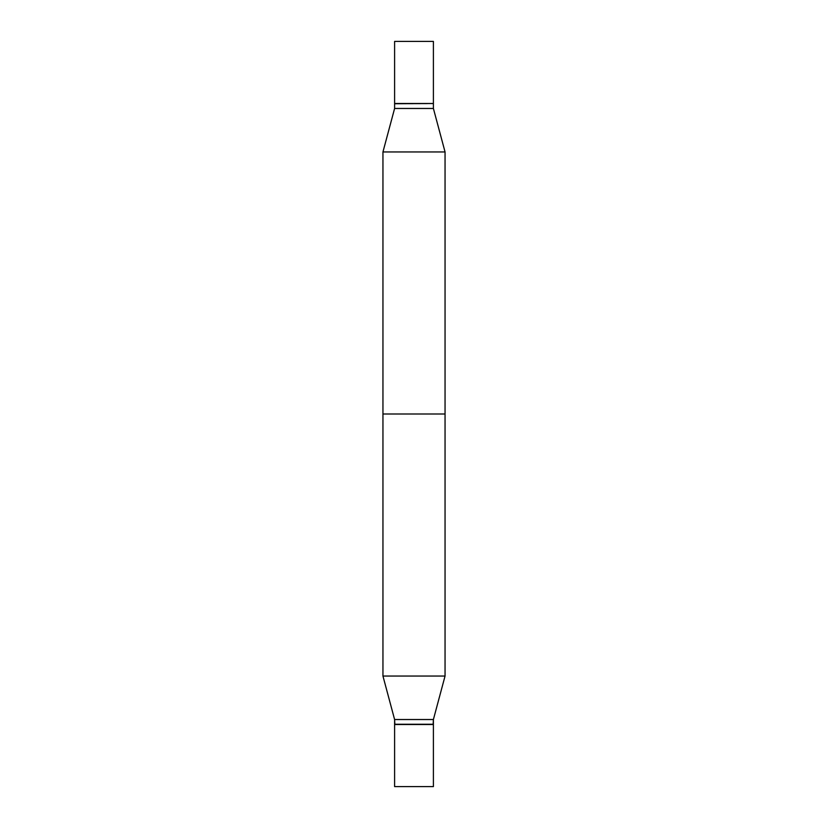 <?xml version="1.0" encoding="UTF-8"?>
<svg xmlns="http://www.w3.org/2000/svg" width="828" height="828" viewBox="0 0 828 828"><rect width="100%" height="100%" fill="white"/><g stroke="black" fill="none" stroke-linecap="round" stroke-linejoin="round"><path stroke-width="0.62" stroke-dasharray="4.14 3.1" d="M394.604 41.4L433.396 41.4M394.604 103.5L433.396 103.5M382.95 676.052L445.05 676.052L382.95 676.052M445.05 414L382.95 414M394.604 719.532L433.396 719.532L394.604 719.532M394.604 724.252L433.396 724.252L394.604 724.252M394.852 724.5L433.147 724.5L394.852 724.5M394.604 786.6L433.396 786.6L394.604 786.6M394.604 724.5L433.396 724.5L394.604 724.5M433.147 103.5L394.852 103.5L433.147 103.5M382.95 151.948L445.05 151.948M394.604 108.468L433.396 108.468M394.604 103.748L433.396 103.748"/><path stroke-width="1.24" d="M433.396 41.4L394.604 41.4L394.604 103.5L433.396 103.5L433.396 41.4M445.05 151.948L445.05 676.052L382.95 676.052L394.604 719.532L433.396 719.532L445.05 676.052L433.396 719.532L394.604 719.532L394.604 724.252L433.396 724.252L433.396 719.532L433.147 724.5L394.852 724.5L394.604 719.532L382.95 676.052L382.95 414L445.05 414L445.05 676.052L382.95 676.052L382.95 151.948L394.604 108.468L433.396 108.468L445.05 151.948L382.95 151.948M394.604 786.6L394.604 724.5L433.396 724.5L394.604 724.5L394.604 786.6L433.396 786.6L433.396 724.5L433.396 786.6L394.604 786.6M433.147 103.5L394.604 103.748L394.604 108.468M433.396 103.748L433.396 108.468"/></g></svg>
